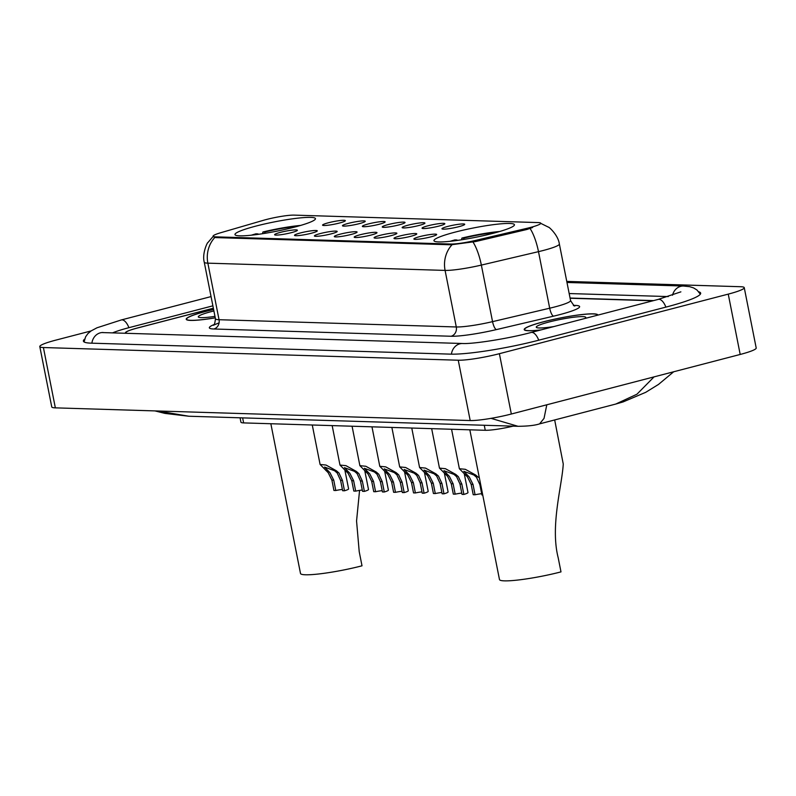 <?xml version="1.0" encoding="UTF-8"?>
<svg xmlns="http://www.w3.org/2000/svg" width="796" height="796" viewBox="0 0 796 796"><rect width="100%" height="100%" fill="white"/><g stroke="black" fill="none" stroke-linecap="round" stroke-linejoin="round"><path stroke-width="1.19" d="M455.163 232.114A41.024 4.786 -11.2 0 0 433.959 240.661A41.024 4.786 -11.2 0 0 493.231 233.278A41.024 4.786 -11.2 0 0 514.445 224.721A41.024 4.786 -11.2 0 0 455.163 232.114M256.183 226.024A41.024 4.786 -11.2 0 0 234.969 234.581A41.024 4.786 -11.2 0 0 294.251 227.188A41.024 4.786 -11.2 0 0 315.455 218.641A41.024 4.786 -11.2 0 0 256.183 226.024M291.376 232.651A11.612 1.353 168.8 0 1 274.65 234.83A11.612 1.353 168.8 0 1 280.6 232.323A11.612 1.353 168.8 0 1 292.072 230.134A11.612 1.353 168.8 0 1 297.366 230.333A11.612 1.353 168.8 0 1 291.376 232.651M311.276 233.258A11.612 1.353 168.8 0 1 294.55 235.437A11.612 1.353 168.8 0 1 300.5 232.929A11.612 1.353 168.8 0 1 311.972 230.74A11.612 1.353 168.8 0 1 317.266 230.939A11.612 1.353 168.8 0 1 311.276 233.258M331.176 233.865A11.612 1.353 168.8 0 1 314.44 236.044A11.612 1.353 168.8 0 1 320.4 233.536A11.612 1.353 168.8 0 1 331.862 231.347A11.612 1.353 168.8 0 1 337.166 231.546A11.612 1.353 168.8 0 1 331.176 233.865M351.076 234.472A11.612 1.353 168.8 0 1 334.34 236.651A11.612 1.353 168.8 0 1 340.3 234.143A11.612 1.353 168.8 0 1 351.762 231.954A11.612 1.353 168.8 0 1 357.066 232.153A11.612 1.353 168.8 0 1 351.076 234.472M370.976 235.079A11.612 1.353 168.8 0 1 354.24 237.258A11.612 1.353 168.8 0 1 360.2 234.75A11.612 1.353 168.8 0 1 371.662 232.561A11.612 1.353 168.8 0 1 376.966 232.76A11.612 1.353 168.8 0 1 370.976 235.079M390.866 235.696A11.612 1.353 168.8 0 1 374.14 237.865A11.612 1.353 168.8 0 1 380.09 235.357A11.612 1.353 168.8 0 1 391.562 233.168A11.612 1.353 168.8 0 1 396.866 233.367A11.612 1.353 168.8 0 1 390.866 235.696M410.766 236.303A11.612 1.353 168.8 0 1 394.04 238.482A11.612 1.353 168.8 0 1 399.99 235.974A11.612 1.353 168.8 0 1 411.462 233.775A11.612 1.353 168.8 0 1 416.756 233.974A11.612 1.353 168.8 0 1 410.766 236.303M430.666 236.909A11.612 1.353 168.8 0 1 413.94 239.089A11.612 1.353 168.8 0 1 419.89 236.581A11.612 1.353 168.8 0 1 431.352 234.392A11.612 1.353 168.8 0 1 436.656 234.591A11.612 1.353 168.8 0 1 430.666 236.909M339.335 223.059A11.612 1.353 168.8 0 1 322.609 225.238A11.612 1.353 168.8 0 1 328.559 222.731A11.612 1.353 168.8 0 1 340.031 220.542A11.612 1.353 168.8 0 1 345.335 220.741A11.612 1.353 168.8 0 1 339.335 223.059M359.235 223.666A11.612 1.353 168.8 0 1 342.509 225.845A11.612 1.353 168.8 0 1 348.459 223.338A11.612 1.353 168.8 0 1 359.931 221.149A11.612 1.353 168.8 0 1 365.225 221.348A11.612 1.353 168.8 0 1 359.235 223.666M379.135 224.273A11.612 1.353 168.8 0 1 362.409 226.452A11.612 1.353 168.8 0 1 368.359 223.945A11.612 1.353 168.8 0 1 379.821 221.756A11.612 1.353 168.8 0 1 385.125 221.955A11.612 1.353 168.8 0 1 379.135 224.273M399.035 224.89A11.612 1.353 168.8 0 1 382.299 227.069A11.612 1.353 168.8 0 1 388.259 224.562A11.612 1.353 168.8 0 1 399.721 222.363A11.612 1.353 168.8 0 1 405.025 222.562A11.612 1.353 168.8 0 1 399.035 224.89M418.935 225.497A11.612 1.353 168.8 0 1 402.199 227.676A11.612 1.353 168.8 0 1 408.159 225.169A11.612 1.353 168.8 0 1 419.621 222.98A11.612 1.353 168.8 0 1 424.925 223.179A11.612 1.353 168.8 0 1 418.935 225.497M438.825 226.104A11.612 1.353 168.8 0 1 422.099 228.283A11.612 1.353 168.8 0 1 428.049 225.775A11.612 1.353 168.8 0 1 439.521 223.586A11.612 1.353 168.8 0 1 444.825 223.785A11.612 1.353 168.8 0 1 438.825 226.104M458.725 226.711A11.612 1.353 168.8 0 1 441.999 228.89A11.612 1.353 168.8 0 1 447.949 226.382A11.612 1.353 168.8 0 1 459.421 224.193A11.612 1.353 168.8 0 1 464.715 224.392A11.612 1.353 168.8 0 1 458.725 226.711M263.317 220.343A20.895 2.438 168.8 0 1 266.312 219.527A20.895 2.438 168.8 0 1 294.082 215.119L538.315 222.581A20.895 2.438 168.8 0 1 540.753 223.228A20.895 2.438 168.8 0 1 526.663 228.392L475.381 240.452A20.895 2.438 168.8 0 1 450.904 244.044L215.527 236.85A20.895 2.438 168.8 0 1 213.099 236.203A20.895 2.438 168.8 0 1 220.91 232.671L263.317 220.343M513.102 426.149L512.465 426.298A23.223 2.706 168.8 0 1 485.262 430.288L243.626 422.905A23.223 2.706 168.8 0 1 240.929 422.188L240.054 417.8M652.939 300.779L570.105 298.241M213.358 308.211L137.917 327.843A23.223 2.706 -11.2 0 0 125.907 332.688A23.223 2.706 -11.2 0 0 126.912 333.235M668.302 296.58L569.17 293.545M212.89 305.823L129.29 327.584A41.8 4.876 -11.2 0 0 112.724 332.808M91.062 330.947L55.81 340.131A30.964 3.612 -11.2 0 0 39.8 346.578A30.964 3.612 -11.2 0 0 43.402 347.534L458.247 360.22A30.964 3.612 -11.2 0 0 499.381 353.693L728.25 294.122A30.964 3.612 -11.2 0 0 744.25 287.674A30.964 3.612 -11.2 0 0 740.648 286.719L566.772 281.406M39.8 346.578L51.75 406.905A30.964 3.612 -11.2 0 0 55.352 407.86L470.197 420.547A30.964 3.612 -11.2 0 0 511.33 414.019L740.19 354.459A30.964 3.612 -11.2 0 0 756.2 348.001L744.25 287.674M84.635 339.126A66.566 7.771 -11.2 0 0 83.391 341.106A66.566 7.771 -11.2 0 0 91.132 343.156L450.665 354.14A66.566 7.771 -11.2 0 0 539.111 340.111L666.252 307.017A66.566 7.771 -11.2 0 0 700.669 293.147A66.566 7.771 -11.2 0 0 698.759 291.794M157.807 410.995L188.871 416.238L518.017 426.298L491.003 418.348M546.802 404.786L544.036 418.368L539.608 423.87L615.706 404.07L636.969 394.199L654.073 376.866M213.607 309.485A37.541 4.378 -11.2 0 0 205.617 311.425A37.541 4.378 -11.2 0 0 186.214 319.256A37.541 4.378 -11.2 0 0 215.268 317.843M597.856 315.116A37.541 4.378 -11.2 0 0 597.846 314.997A37.541 4.378 -11.2 0 0 543.598 321.763A37.541 4.378 -11.2 0 0 524.196 329.584A37.541 4.378 -11.2 0 0 540.733 329.982M532.633 227.497L526.872 229.487L475.6 241.546L451.053 244.79L215.676 237.596L213.179 236.621M653.615 300.599L570.065 298.052M213.368 308.261L137.419 328.022A23.223 2.706 -11.2 0 0 125.42 332.867A23.223 2.706 -11.2 0 0 125.738 333.206M213.617 309.535A37.153 4.338 -11.2 0 0 205.796 311.435A37.153 4.338 -11.2 0 0 186.592 319.176A37.153 4.338 -11.2 0 0 215.258 317.793M213.905 310.957A25.233 2.945 -11.2 0 0 211.328 311.604A25.233 2.945 -11.2 0 0 198.522 317.166A25.233 2.945 -11.2 0 0 214.97 316.37M597.468 315.077L597.488 315.206A37.153 4.338 -11.2 0 0 597.468 315.077A37.153 4.338 -11.2 0 0 543.777 321.763A37.153 4.338 -11.2 0 0 524.574 329.514A37.153 4.338 -11.2 0 0 541.111 329.882M584.732 318.529A25.233 2.945 -11.2 0 0 585.667 317.763A25.233 2.945 -11.2 0 0 574.722 317.116A25.233 2.945 -11.2 0 0 549.31 321.932A25.233 2.945 -11.2 0 0 536.504 327.504A25.233 2.945 -11.2 0 0 553.847 326.569M335.793 490.515L333.932 490.455L331.892 480.117L328.201 472.695L320.091 464.456L326.042 465.053L336.419 470.794L338.977 473.023L342.449 480.436L344.489 490.784L342.638 490.724L340.589 480.386L337.176 472.963L334.579 470.735L324.549 467.073L329.992 472.744L333.743 480.177L335.793 490.515A7.741 0.905 168.8 0 1 342.389 489.46M344.947 470.456L348.598 488.883A11.612 1.353 168.8 0 1 344.489 490.784M355.683 491.122L353.832 491.072L351.782 480.724L348.101 473.302L339.982 465.063L345.942 465.66L356.319 471.401L358.867 473.63L362.339 481.043L364.389 491.391L362.538 491.331L360.488 480.993L357.076 473.57L354.479 471.351L344.449 467.68L349.892 473.351L353.643 480.784L355.683 491.122A7.741 0.905 168.8 0 1 362.289 490.067M364.847 471.063L368.498 489.5A11.612 1.353 168.8 0 1 364.389 491.391M375.583 491.729L373.732 491.679L371.682 481.331L367.991 473.909L359.882 465.67L365.832 466.267L376.219 472.008L378.767 474.237L382.239 481.66L384.289 491.998L382.438 491.938L380.389 481.6L376.976 474.177L374.369 471.958L364.349 468.287L369.792 473.958L373.533 481.391L375.583 491.729A7.741 0.905 168.8 0 1 382.189 490.674M384.747 471.67L388.388 490.107A11.612 1.353 168.8 0 1 384.289 491.998M395.483 492.336L393.632 492.286L391.582 481.938L387.891 474.515L379.782 466.287L385.732 466.874L396.119 472.615L398.667 474.844L402.139 482.267L404.189 492.605L402.338 492.555L400.288 482.207L396.876 474.794L394.269 472.565L384.239 468.894L389.692 474.565L393.433 481.998L395.483 492.336A7.741 0.905 168.8 0 1 402.079 491.281M404.637 472.277L408.288 490.714A11.612 1.353 168.8 0 1 404.189 492.605M415.383 492.953L413.532 492.893L411.482 482.545L407.791 475.122L399.682 466.894L405.632 467.491L416.019 473.232L418.567 475.451L422.039 482.874L424.089 493.212L422.228 493.162L420.189 482.814L416.766 475.401L414.169 473.172L404.139 469.501L409.582 475.182L413.333 482.605L415.383 492.953A7.741 0.905 168.8 0 1 421.98 491.888M424.537 472.884L428.188 491.321A11.612 1.353 168.8 0 1 424.089 493.212M435.283 493.56L433.422 493.5L431.382 483.162L427.691 475.729L419.582 467.501L425.532 468.098L435.91 473.839L438.467 476.058L441.939 483.48L443.979 493.828L442.128 493.769L440.079 483.421L436.666 476.008L434.069 473.779L424.039 470.108L429.482 475.789L433.233 483.212L435.283 493.56A7.741 0.905 168.8 0 1 441.88 492.505M444.437 473.491L448.088 491.928A11.612 1.353 168.8 0 1 443.979 493.828M455.173 494.167L453.322 494.107L451.272 483.769L447.591 476.336L439.472 468.108L445.432 468.705L455.81 474.446L458.367 476.675L461.829 484.087L463.879 494.435L462.028 494.376L459.979 484.028L456.566 476.615L453.969 474.386L443.939 470.715L449.382 476.396L453.133 483.819L455.173 494.167A7.741 0.905 168.8 0 1 461.78 493.112M464.337 474.108L467.988 492.535A11.612 1.353 168.8 0 1 463.879 494.435M482.744 495.012L481.928 494.983L479.879 484.645L476.466 477.222L473.859 474.993L463.839 471.332L469.282 477.003L473.023 484.436L475.073 494.774A7.741 0.905 168.8 0 1 481.68 493.719M475.073 494.774L473.222 494.714L471.172 484.376L467.481 476.953L459.372 468.715L465.322 469.312L475.71 475.053L478.257 477.282M270.849 423.741L300.5 573.468A42.576 4.965 -11.2 0 0 362.011 565.807L359.215 551.688L356.558 520.972L359.573 490.396M258.242 234.342L256.212 233.745A36.845 4.298 -11.2 0 0 251.257 235.208M257.874 233.795A33.283 3.881 -11.2 0 0 254.222 234.87M262.521 233.716L262.899 232.004A36.845 4.298 -11.2 0 1 300.639 225.427M297.774 226.243A33.283 3.881 -11.2 0 0 264.57 232.054L262.899 232.004M264.57 232.054L265.366 233.258M469.829 429.82L499.48 579.558A42.576 4.965 -11.2 0 0 560.991 571.886L558.195 557.767C550.026 525.838 562.115 485.53 563.25 463.998L554.673 419.95M457.222 240.432L455.193 239.825A36.845 4.298 -11.2 0 0 450.238 241.287M456.854 239.885A33.283 3.881 -11.2 0 0 453.203 240.949M461.511 239.795L461.889 238.084A36.845 4.298 -11.2 0 1 499.619 231.507M496.754 232.333A33.283 3.881 -11.2 0 0 463.551 238.143L461.889 238.084M463.551 238.143L464.357 239.347M215.527 236.85L215.676 237.596M450.904 244.044L451.053 244.79M475.381 240.452L475.6 241.546M526.663 228.392L526.872 229.487M242.631 417.88L243.626 422.905M484.267 425.263L485.262 430.288M566.981 282.471L683.485 286.033A12.388 10.965 91.8 0 0 680.719 286.341A12.388 10.965 91.8 0 0 672.53 295.226M665.884 307.117A12.388 5.562 -104.6 0 0 659.018 299.306A12.388 5.562 -104.6 0 0 658.282 299.386L531.141 332.479C507.659 338.778 472.923 344.111 462.645 343.504L101.828 332.559M538.733 340.21A12.388 5.562 -104.6 0 0 531.867 332.4A12.388 5.562 -104.6 0 0 531.141 332.479M451.422 354.16A12.388 10.965 -88.2 0 1 459.879 343.812A12.388 10.965 -88.2 0 1 462.645 343.504M91.888 343.175A12.388 10.965 -88.2 0 1 100.346 332.827A12.388 10.965 -88.2 0 1 103.122 332.509M84.078 341.952L85.6 336.817L87.918 333.584L91.122 330.907L97.003 327.783L121.32 319.942A12.388 5.562 75.4 0 1 122.057 319.863A12.388 5.562 75.4 0 1 128.912 327.683M740.19 354.459L728.25 294.122M511.33 414.019L499.381 353.693M470.197 420.547L458.247 360.22M55.352 407.86L43.402 347.534M574.075 305.375L575.14 305.405A7.741 6.856 -88.2 0 1 574.443 305.545M575.14 305.405A38.706 4.517 168.8 0 1 559.638 314.659A38.706 4.517 168.8 0 1 553.558 316.161L496.415 329.594A38.706 4.517 168.8 0 1 451.083 336.25L213.855 328.997A38.706 4.517 168.8 0 1 214.005 324.579M530.086 228.502A27.094 7.821 76.8 0 1 538.494 251.655L549.688 308.211A30.964 3.612 -11.2 0 0 554.553 307.007A30.964 3.612 -11.2 0 0 570.563 300.56C573.369 305.057 574.851 306.778 574.981 305.724L573.409 305.604M540.633 223.288L548.593 227.238C548.136 226.263 558.185 234.74 559.359 244.004A30.964 3.612 168.8 0 1 543.36 250.451A30.964 3.612 168.8 0 1 538.494 251.655L481.351 265.088A30.964 3.612 168.8 0 1 445.083 270.411L207.856 263.158A27.094 23.999 -88.2 0 1 214.821 237.487M452.048 244.74A27.094 23.999 91.8 0 0 445.083 270.411L456.287 326.967A30.964 3.612 -11.2 0 0 492.555 321.644L549.688 308.211A7.741 2.239 -103.2 0 0 553.558 316.161M473.003 242.024A27.094 7.821 76.8 0 1 481.351 265.088L492.555 321.644A7.741 2.239 -103.2 0 0 496.415 329.594M213.855 328.997A7.741 6.856 -88.2 0 0 219.049 319.713L207.856 263.158A30.964 3.612 168.8 0 1 204.254 262.202L215.447 318.768A30.964 3.612 -11.2 0 0 219.049 319.713L456.287 326.967A7.741 6.856 -88.2 0 1 451.083 336.25M325.843 470.476L327.693 470.526M334.579 470.735L336.419 470.794M340.589 480.386L342.449 480.436M331.892 480.117L333.743 480.177M345.743 471.083L347.593 471.132M354.479 471.351L356.319 471.401M360.488 480.993L362.339 481.043M351.782 480.724L353.643 480.784M365.643 471.69L367.493 471.749M374.369 471.958L376.219 472.008M380.389 481.6L382.239 481.66M371.682 481.331L373.533 481.391M385.543 472.297L387.383 472.356M394.269 472.565L396.119 472.615M400.288 482.207L402.139 482.267M391.582 481.938L393.433 481.998M405.443 472.904L407.283 472.963M414.169 473.172L416.019 473.232M420.189 482.814L422.039 482.874M411.482 482.545L413.333 482.605M425.333 473.511L427.183 473.57M434.069 473.779L435.91 473.839M440.079 483.421L441.939 483.48M431.382 483.162L433.233 483.212M445.233 474.118L447.083 474.177M453.969 474.386L455.81 474.446M459.979 484.028L461.829 484.087M451.272 483.769L453.133 483.819M465.133 474.734L466.983 474.784M473.859 474.993L475.71 475.053M479.879 484.645L480.694 484.665M471.172 484.376L473.023 484.436M121.32 319.942L211.059 296.59M700.351 294.192L696.988 290.023L693.605 287.923L689.635 286.669L683.485 286.033M680.878 291.853L658.282 299.386M518.017 426.298C527.758 426.218 534.952 425.412 539.608 423.87L539.608 423.87M615.696 404.07L623.089 401.92L645.745 392.309L658.531 384.408L673.695 371.762M188.871 416.238L164.951 413.403L154.941 410.905M213.457 236.094L207.726 242.76C207.826 241.626 201.826 253.247 204.254 262.202M559.359 244.004L570.563 300.56M215.447 318.768C214.92 323.415 214.214 325.564 213.328 325.226L219.099 322.838M186.712 319.793L186.592 319.176M524.693 330.121L524.574 329.514M320.091 464.456L312.271 425.004M339.982 465.063L332.171 425.611M359.882 465.67L352.071 426.218M379.782 466.287L371.971 426.825M399.682 466.894L391.871 427.432M419.582 467.501L411.761 428.039M439.472 468.108L431.661 428.656M459.372 468.715L451.561 429.263"/></g></svg>

